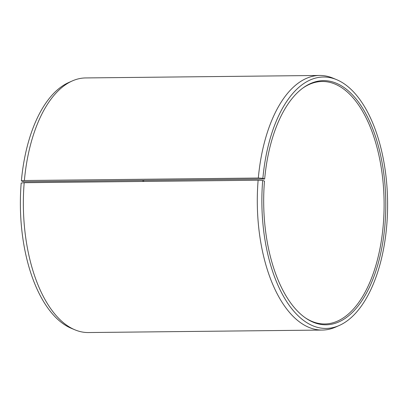 <?xml version="1.0" encoding="UTF-8"?>
<svg xmlns="http://www.w3.org/2000/svg" width="408" height="408" viewBox="0 0 408 408"><rect width="100%" height="100%" fill="white"/><g stroke="black" fill="none" stroke-linecap="round" stroke-linejoin="round"><path stroke-width="0.61" d="M302.614 88.245A121.247 60.624 -90.6 0 1 322.187 81.488A121.247 60.624 -90.6 0 1 383.137 226.272A121.247 60.624 -90.6 0 1 324.763 323.972A121.247 60.624 -90.6 0 1 305.046 317.638M21.379 180.871L23.169 181.58L24.842 181.728L264.665 179.015L262.874 178.306L258.315 178.041L24.378 180.525L21.379 180.871A125.72 62.863 -90.6 0 1 68.728 82.513L72.323 80.922A127.311 63.653 -90.6 0 1 85.67 77.938L319.607 75.454A127.311 63.653 -90.6 0 1 333.01 78.157L336.641 79.672A125.72 62.863 -90.6 0 1 386.595 227.129A125.72 62.863 -90.6 0 1 339.252 325.487A125.72 62.863 -90.6 0 1 262.691 180.464L258.126 180.224L24.189 182.708L21.196 183.029A125.72 62.863 -90.6 0 0 71.339 328.328L74.97 329.843A127.311 63.653 -90.6 0 1 24.189 182.708M24.378 180.525A127.311 63.653 -90.6 0 1 72.323 80.922M258.315 178.041A127.311 63.653 -90.6 0 1 319.607 75.454M262.874 178.306A125.72 62.863 -90.6 0 1 336.641 79.672M264.665 179.015A122.089 61.042 -90.6 0 1 303.17 87.832A122.089 61.042 -90.6 0 1 363.814 110.175A122.089 61.042 -90.6 0 1 384.81 226.42A122.089 61.042 -90.6 0 1 305.612 318.031A122.089 61.042 -90.6 0 1 264.481 181.106L262.691 180.464M339.252 325.487L335.651 327.078A127.311 63.653 -90.6 0 1 322.31 330.062A127.311 63.653 -90.6 0 1 258.126 180.224M322.31 330.062L88.373 332.546A127.311 63.653 -90.6 0 1 74.97 329.843M142.815 180.474A122.089 61.042 -90.6 0 1 142.922 181.448M143.647 180.469A121.247 60.624 -90.6 0 1 143.754 181.438"/></g></svg>
